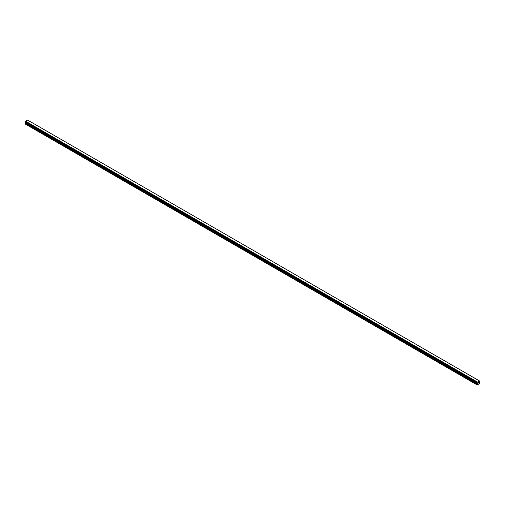 <?xml version="1.0" encoding="UTF-8"?>
<svg xmlns="http://www.w3.org/2000/svg" width="505" height="505" viewBox="0 0 505 505"><rect width="100%" height="100%" fill="white"/><g stroke="black" fill="none" stroke-linecap="round" stroke-linejoin="round"><path stroke-width="0.76" d="M478.033 383.314L478.304 382.62M478.791 382.885L478.469 383.068L478.734 382.481M478.462 383.068L478.784 382.885M477.313 383.074L477.156 384.93L479.611 383.516L479.434 380.928L477.345 382.127L25.572 121.301L25.294 122.122L477.042 382.935L25.25 122.059M477.023 382.891L477.345 382.127M477.042 382.935L25.294 122.115L477.099 382.948M25.686 122.349L25.25 124.028L477.023 384.854M25.553 122.267L477.326 383.099L25.566 122.279M479.371 380.896L27.605 120.07L25.572 121.301M479.434 380.928L27.655 120.102M477.395 382.033L25.629 121.206M477.313 382.197L25.547 121.37M477.099 382.569L25.326 121.743M477.067 382.613L25.294 121.787M477.042 382.657L25.269 121.825M477.023 382.721L25.25 121.894M477.484 383.257L25.717 122.425M477.484 383.503L25.717 122.671M477.446 383.636L25.673 122.81M477.061 384.299L25.288 123.472M477.023 384.438L25.25 123.605"/></g></svg>
